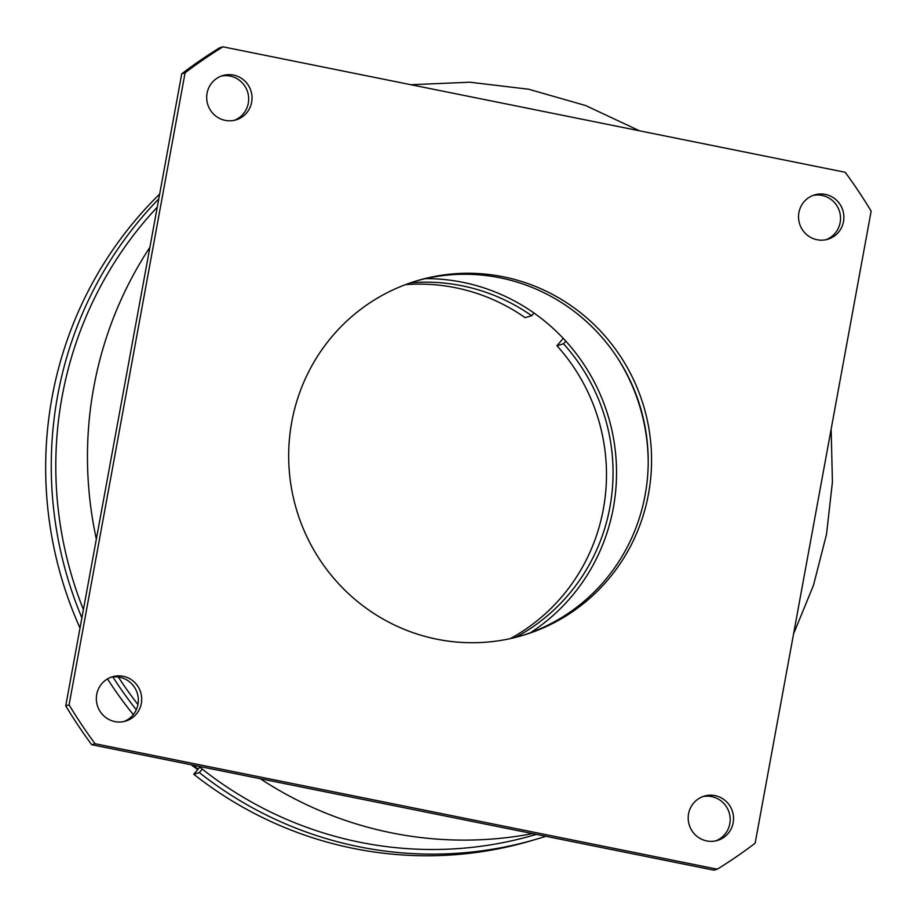 <?xml version="1.0" encoding="UTF-8"?>
<svg xmlns="http://www.w3.org/2000/svg" width="917" height="917" viewBox="0 0 917 917"><rect width="100%" height="100%" fill="white"/><g stroke="black" fill="none" stroke-linecap="round" stroke-linejoin="round"><path stroke-width="1.38" d="M530.485 632.707A192.157 188.1 73.5 0 0 613.347 507.8A192.157 188.1 73.5 0 0 565.789 341.113L563.508 343.795L556.951 345.743A188.604 184.615 -106.5 0 1 603.363 509.05A188.604 184.615 -106.5 0 1 510.333 638.61M563.508 343.795A188.604 184.615 -106.5 0 1 609.92 507.112A188.604 184.615 -106.5 0 1 515.583 637.372M96.721 694.433A23.131 22.638 73.5 0 0 125.595 721.106A23.131 22.638 73.5 0 0 141.321 703.431A23.131 22.638 73.5 0 0 112.447 676.757A23.131 22.638 73.5 0 0 96.721 694.433M123.898 721.541A23.131 22.638 73.5 0 0 110.797 677.319M688.575 813.78A23.131 22.638 73.5 0 0 717.438 840.453A23.131 22.638 73.5 0 0 733.164 822.767A23.131 22.638 73.5 0 0 704.302 796.094A23.131 22.638 73.5 0 0 688.575 813.78M715.753 840.878A23.131 22.638 73.5 0 0 702.651 796.655M798.913 212.584A23.131 22.638 73.5 0 0 827.787 239.257A23.131 22.638 73.5 0 0 843.514 221.57A23.131 22.638 73.5 0 0 814.64 194.897A23.131 22.638 73.5 0 0 798.913 212.584M826.091 239.681A23.131 22.638 73.5 0 0 812.989 195.459M207.07 93.236A23.131 22.638 73.5 0 0 235.933 119.909A23.131 22.638 73.5 0 0 251.659 102.234A23.131 22.638 73.5 0 0 222.797 75.561A23.131 22.638 73.5 0 0 207.07 93.236M234.236 120.345A23.131 22.638 73.5 0 0 221.135 76.122M521.005 635.917A185.039 181.13 73.5 0 0 645.144 494.962A185.039 181.13 73.5 0 0 415.882 281.083M291.744 422.038A185.039 181.13 73.5 0 0 522.679 635.424A185.039 181.13 73.5 0 0 648.491 493.976A185.039 181.13 73.5 0 0 417.556 280.579A185.039 181.13 73.5 0 0 291.744 422.038M157.254 207.173A379.695 371.672 73.5 0 0 62.092 396.648A379.695 371.672 73.5 0 0 83.401 609.599M198.76 766.303A379.695 371.672 73.5 0 0 202.302 769.134A379.695 371.672 73.5 0 0 535.975 834.504L536.376 834.378M565.789 341.113A192.157 188.1 73.5 0 0 533.981 313.018A192.157 188.1 73.5 0 0 425.58 278.619M118.327 677.021A379.695 371.672 73.5 0 0 137.951 704.52M222.969 46.824L219.621 47.81A480.393 470.249 73.5 0 0 181.738 73.807L65.737 705.849A480.393 470.249 73.5 0 0 91.711 744.719L713.919 870.176L717.266 869.19A480.393 470.249 73.5 0 0 755.149 843.193L871.15 211.151A480.393 470.249 73.5 0 0 845.176 172.281L222.969 46.824A480.393 470.249 73.5 0 0 185.085 72.821L69.084 704.852A480.393 470.249 73.5 0 0 95.059 743.721L717.266 869.19M185.085 72.821L181.738 73.807M69.084 704.852L65.737 705.849M95.059 743.721L91.711 744.719M410.541 282.826A188.604 184.615 -106.5 0 1 531.688 315.7L533.981 313.018M136.301 709.758A384.315 376.199 -106.5 0 1 112.894 676.975M81.888 617.852A384.315 376.199 -106.5 0 1 158.767 198.92M191.137 764.767A177.921 174.161 73.5 0 0 197.785 769.523M192.742 765.087A177.921 174.161 73.5 0 0 198.232 769.008M563.233 338.35L556.951 345.743M405.463 284.648A188.604 184.615 -106.5 0 1 525.132 317.649L531.688 315.7M133.32 714.641A384.315 376.199 -106.5 0 1 107.495 678.912M80.008 628.053A384.315 376.199 -106.5 0 1 159.661 194.083M545.844 836.293A384.315 376.199 -106.5 0 1 537.282 838.94A384.315 376.199 -106.5 0 1 199.344 772.607L193.762 774.257A384.315 376.199 -106.5 0 0 531.7 840.591L537.282 838.94M202.302 769.134L199.344 772.607M199.803 767.151L193.762 774.257M648.216 462.065A192.157 188.1 73.5 0 0 617.267 357.584M96.342 539.047A379.695 371.672 -106.5 0 1 93.775 387.261A379.695 371.672 -106.5 0 1 149.895 247.315M532.639 833.622A379.695 371.672 -106.5 0 1 260.256 778.705M793.56 633.888L813.471 585.333L826.504 534.37L832.43 481.987L831.134 429.19M639.55 130.822L585.711 105.57L528.696 89.236L469.94 82.221L410.908 84.719"/></g></svg>

